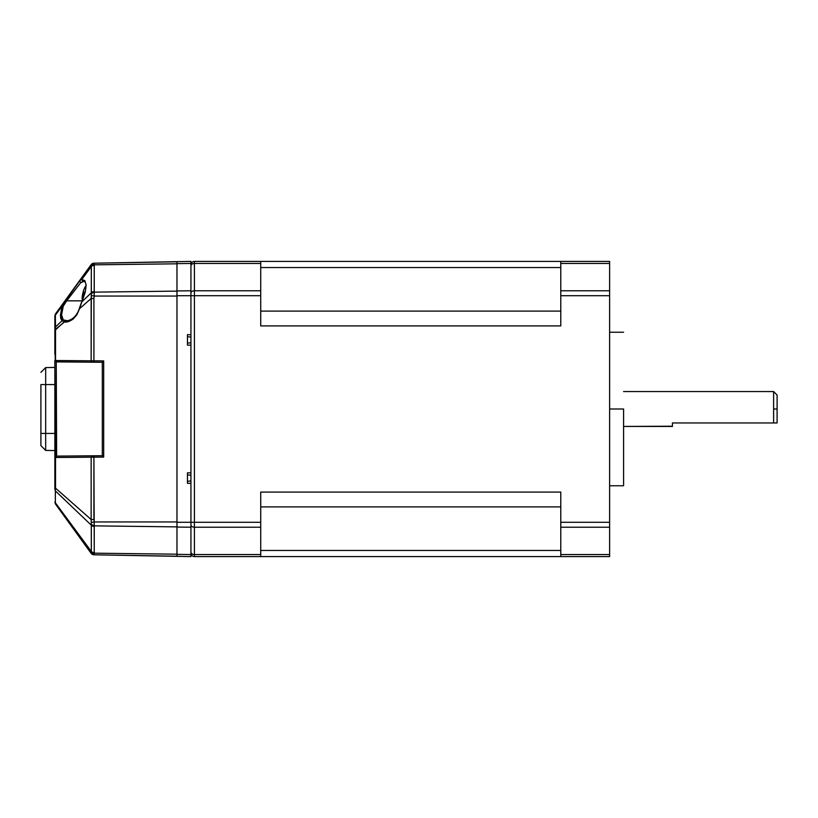 <?xml version="1.0" encoding="UTF-8"?>
<svg xmlns="http://www.w3.org/2000/svg" width="818" height="818" viewBox="0 0 818 818"><rect width="100%" height="100%" fill="white"/><g stroke="black" fill="none" stroke-linecap="round" stroke-linejoin="round"><path stroke-width="1.23" d="M623.582 409L609.625 409L623.582 409L623.582 485.759L623.582 409M773.613 391.556L623.582 391.556L773.613 391.556L773.613 409L773.613 391.556L777.1 395.043L777.1 409L773.613 409L773.613 422.957L773.613 409L777.1 409L777.1 395.043M672.427 422.957L777.1 422.957L777.1 409L777.1 422.957L672.427 422.957L672.427 426.444L672.427 422.957M672.427 426.444L623.582 426.444L672.427 426.219M260.717 267.547L560.78 267.547L260.717 267.547M560.78 311.106L260.717 311.106L560.78 311.106M260.717 506.894L560.78 506.894L260.717 506.894M560.78 550.453L260.717 550.453L560.78 550.453M609.625 554.543L609.625 527.232L560.78 527.232L560.78 554.543L609.625 554.543L560.78 554.543L560.78 556.588L609.625 556.588L609.625 554.543L609.625 556.588L260.717 556.588L560.78 556.588L560.78 527.232L609.625 527.232L609.625 522.293L560.78 522.293L560.78 527.232L560.78 522.293L609.625 522.293L609.625 554.543M560.78 325.912L260.717 325.912L260.717 295.707L194.418 295.707L194.418 290.768A3.487 2.464 0 0 0 190.931 293.233A3.487 2.464 0 0 1 194.418 290.768L194.418 263.457L194.418 290.768L260.717 290.768L194.418 290.768L194.418 295.707L260.717 295.707L260.717 263.457L194.418 263.457L194.418 261.412A3.487 3.487 0 0 0 190.931 264.899A3.487 3.487 0 0 1 194.418 261.412L260.717 261.412L260.717 263.457L260.717 261.412L194.418 261.412L194.418 263.457L260.717 263.457L260.717 325.912L560.78 325.912L560.78 261.412L260.717 261.412L609.625 261.412L609.625 263.457L609.625 261.412L560.78 261.412L560.78 263.457L609.625 263.457L609.625 290.768L609.625 263.457L560.78 263.457L560.78 290.768L609.625 290.768L560.78 290.768L560.78 295.707L609.625 295.707L609.625 290.768L609.625 522.293L609.625 295.707L560.78 295.707L560.78 321.822M560.78 492.088L260.717 492.088L260.717 554.543L194.418 554.543L194.418 556.588L260.717 556.588L260.717 554.543L260.717 556.588L194.418 556.588A3.487 3.487 0 0 1 190.931 553.101A3.487 3.487 0 0 0 194.418 556.588L194.418 554.543L260.717 554.543L260.717 522.293L194.418 522.293L194.418 527.232L260.717 527.232L194.418 527.232L194.418 554.543L194.418 527.232A3.487 2.464 180 0 1 190.931 524.767A3.487 2.464 180 0 0 194.418 527.232L194.418 522.293L260.717 522.293L260.717 492.088L560.78 492.088L560.78 522.293L560.78 496.178M260.717 325.912L260.717 321.822M260.717 496.178L260.717 492.088M55.368 502.845L54.857 360.493L55.522 360.503L55.522 329.848L65.593 320.564L66.647 320.595L63.231 319.889L61.575 314.869L63.231 306.269L65.593 302.21L64.489 301.484L62.066 306.136L60.409 315.339L60.839 318.652L62.066 320.717L64.489 321.955L65.593 320.564L63.231 319.889L62.066 320.717L55.368 327.108L54.857 329.848L55.522 329.848L55.368 315.196L54.857 316.484L54.857 328.396L55.368 315.196L62.066 306.136L63.231 306.269L62.066 306.136L60.409 315.339L62.066 320.717L63.231 319.889C61.023 317.721 61.023 313.182 63.231 306.269L66.657 300.84L82.127 300.84L66.657 300.84L80.675 282.752L82.904 281.433L81.739 279.521L91.35 265.85L94.275 264.827L94.182 263.202L176.974 261.658L176.974 290.942L190.931 290.768L190.931 334.685L187.445 334.685L187.445 345.145L190.931 345.145L190.931 334.685L190.931 345.145L187.445 345.145L187.445 334.685L190.931 334.685L190.931 295.707L194.418 295.707L194.418 522.293L194.418 295.707L190.931 295.707L190.931 290.768L176.974 290.942L176.974 295.707L190.931 295.707L176.974 295.707L176.974 261.78L94.182 263.202L91.146 264.654L79.571 280.635L80.675 282.752L83.927 281.412M190.931 552.078A3.487 2.464 0 0 0 194.418 554.543A3.487 2.464 0 0 1 190.931 552.078M194.418 263.457A3.487 2.464 180 0 0 190.931 265.922A3.487 2.464 180 0 1 194.418 263.457M190.931 522.293L190.931 472.855L187.445 472.855L187.445 483.315L187.445 472.855L190.931 472.855L190.931 522.293L176.974 522.293L176.974 295.707L176.974 556.22L94.182 554.798L91.146 553.346A3.487 3.487 0 0 0 93.906 554.788L94.275 553.173L94.182 554.798L91.279 553.04L91.35 552.15L91.146 553.346L55.522 504.123L54.857 502.078L55.522 504.123L91.135 553.336L94.182 554.798L190.931 556.588L190.931 522.293L176.974 522.293L176.974 527.058L190.931 527.232L176.974 527.058L176.974 554.369L190.931 554.543L176.974 554.369L176.974 556.342L190.931 556.588L190.931 522.293L194.418 522.293L190.931 522.293L190.931 524.767M54.857 328.396L55.379 314.347M66.657 320.584C67.107 321.116 75.89 319.838 79.366 308.284L85.256 292.149L86.146 285.012L84.827 280.584L81.739 279.521L79.571 280.635L64.489 301.484L65.593 302.21L66.657 300.84L65.552 300.022L66.657 300.84L80.675 282.752L79.571 280.635L81.739 279.521L82.904 281.433L83.62 281.382C84.581 281.024 89.07 283.069 82.362 300.288L85.256 292.149L86.146 285.012L84.827 280.584L81.739 279.521L91.33 266.545L91.33 292.772L81.739 301.934L79.571 308.672L82.362 300.288M40.9 384.572L40.9 433.428L45.665 433.428L45.665 384.572L40.9 384.572L45.665 384.572L45.665 433.428L40.9 433.428L40.9 445.636L45.665 450.401L45.665 433.428L54.857 433.428L45.665 433.428L45.665 450.401L54.857 450.565L45.665 450.401L40.9 445.636L40.9 384.572M68.119 521.536L64.438 516.444M54.857 354.153L54.857 329.848L55.256 361.474L56.237 361.893L54.857 360.493L56.636 361.893L55.522 360.503L56.636 361.893L92.26 362.2L91.146 360.81L55.522 360.503L91.146 360.81L91.33 292.772L81.739 301.934L82.454 300.318M54.857 489.604L54.857 488.152L55.522 488.152L55.522 457.497L91.146 457.19L92.26 455.8L56.636 456.107L55.522 457.497L56.636 456.107L56.237 361.893L54.857 360.493L54.857 488.152M55.368 490.892L91.33 525.228L91.35 552.15L94.275 553.173L91.35 552.15L55.368 502.804L55.368 490.892L91.33 525.228L91.146 519.522L55.522 488.152L91.146 519.522L91.146 457.19L55.522 457.497L55.522 488.152M54.857 329.848L64.489 321.955C66.698 322.456 69.602 321.464 73.191 319.01L76.892 314.736L79.571 308.672L91.146 298.478L79.571 308.672L76.892 314.736L73.191 319.01L68.947 321.392L64.489 321.955L62.066 320.717L55.368 327.108M64.438 301.556L55.522 313.877L64.438 301.556M55.368 315.196L91.146 264.654A3.487 3.487 0 0 1 93.906 263.212A3.487 3.487 0 0 0 91.146 264.654L91.35 265.85L91.279 264.96L94.182 263.202L94.275 264.827L91.35 265.85L91.33 266.545A3.487 2.464 0 0 1 94.244 265.369L94.275 264.827L176.974 263.805L94.275 264.827L94.244 265.369A3.487 2.464 180 0 0 91.33 266.545L91.279 295.421L94.182 296.055L94.275 292.138L91.35 293.529L94.244 291.597A3.487 2.464 180 0 0 91.33 292.772A3.487 2.464 0 0 1 94.244 291.597L94.244 265.369L94.182 296.055L91.279 295.421L91.146 298.478L93.906 298.478L94.182 296.055L176.974 296.055L94.182 296.055L93.906 298.478L91.146 298.478L91.146 360.81L92.26 362.2L93.917 362.221L93.906 298.478L93.917 362.221L102.311 362.292L103.681 360.912L93.906 360.82L103.681 360.912L102.311 362.292L102.311 455.708L102.311 362.292L55.706 361.781M64.489 301.484L73.661 288.805M54.857 384.572L45.665 384.572L45.665 367.599L40.9 372.364L45.665 367.599L45.665 384.572L54.857 384.572M79.571 537.354L78.354 535.678M65.552 517.978L68.139 521.557M91.146 457.19L103.681 457.088L103.681 360.912L103.681 457.088L102.311 455.708L92.26 455.8L91.146 457.19L91.146 519.522L93.906 519.522L93.906 457.18L103.681 457.088L102.311 455.708L93.917 455.779L93.906 457.18L93.917 455.779L56.237 456.107A1.391 1.391 0 0 0 54.857 457.507A1.391 1.391 0 0 1 56.237 456.107L54.857 457.507M55.706 456.219L54.959 456.976M93.906 457.18L94.182 521.945L176.974 521.945L94.182 521.945L93.906 519.522L91.146 519.522L91.279 522.579L94.182 521.945L94.244 552.631L94.244 526.403A3.487 2.464 180 0 1 91.33 525.228A3.487 2.464 0 0 0 94.244 526.403L91.35 524.471L94.275 525.862L94.182 521.945L91.279 522.579L91.33 551.455A3.487 2.464 0 0 0 94.244 552.631L94.275 553.173L176.974 554.195L94.275 553.173L94.244 552.631A3.487 2.464 180 0 1 91.33 551.455L55.368 502.804M55.522 329.848L55.522 360.503M54.857 367.435L45.665 367.599L54.857 367.435M54.857 315.922L55.409 314.04M56.237 456.107L56.237 361.893L54.857 360.493M94.275 525.862L176.974 526.884L94.275 525.862M91.146 360.81L93.906 360.82M176.974 291.116L94.275 292.138L176.974 291.116M135.082 262.496L134.551 262.609L135.082 262.496M135.082 555.504L134.551 555.391M190.931 480.964L187.445 481.27L190.931 480.964M187.445 474.9L190.931 475.207L187.445 474.9M190.931 342.793L187.445 343.1L190.931 342.793M187.445 336.73L190.931 337.036L187.445 336.73M190.931 483.315L187.445 483.315L190.931 483.315M190.931 472.855L190.931 345.145L190.931 472.855M176.974 263.631L190.931 263.457L190.931 261.412L176.974 261.658L190.931 261.412L190.931 263.457L176.974 263.631M190.931 290.768L190.931 263.457L190.931 290.768M82.546 294.439L82.004 298.887L83.64 290.114L82.546 294.439L83.64 290.114L83.64 297.057L83.64 290.114L84.97 287.159A12.556 12.536 0 0 1 85.951 285.819A12.556 12.536 180 0 0 84.97 287.159L85.951 285.789M83.027 298.887L82.004 298.887M623.582 485.759L609.625 485.759M623.582 332.241L609.625 332.241M91.289 264.47L92.219 263.682L91.289 264.47M92.23 263.672L93.385 263.263L92.23 263.672M93.15 263.304L91.146 264.654L93.886 263.212"/></g></svg>
